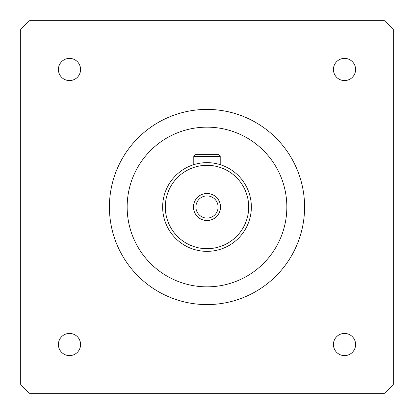 <?xml version="1.0" encoding="UTF-8"?>
<svg xmlns="http://www.w3.org/2000/svg" width="414" height="414" viewBox="0 0 414 414"><rect width="100%" height="100%" fill="white"/><g stroke="black" fill="none" stroke-linecap="round" stroke-linejoin="round"><path stroke-width="0.62" d="M193.473 207A13.527 13.527 0 0 0 207 220.527A13.527 13.527 0 0 0 220.527 207A13.527 13.527 0 0 0 207 193.473A13.527 13.527 0 0 0 193.473 207M195.91 207A11.09 11.09 0 0 0 207 218.09A11.09 11.09 0 0 0 218.09 207A11.09 11.09 0 0 0 207 195.91A11.09 11.09 0 0 0 195.91 207M248.695 207A41.695 41.695 0 0 0 207 165.305A41.695 41.695 0 0 0 165.305 207A41.695 41.695 0 0 0 207 248.695A41.695 41.695 0 0 0 248.695 207M162.645 207A44.355 44.355 0 0 1 207 162.645A44.355 44.355 0 0 1 251.355 207A44.355 44.355 0 0 1 207 251.355A44.355 44.355 0 0 1 162.645 207M58.405 69.495A11.09 11.09 0 0 0 69.495 80.58A11.09 11.09 0 0 0 80.58 69.495A11.09 11.09 0 0 0 69.495 58.405A11.09 11.09 0 0 0 58.405 69.495M333.42 69.495A11.09 11.09 0 0 0 344.505 80.58A11.09 11.09 0 0 0 355.595 69.495A11.09 11.09 0 0 0 344.505 58.405A11.09 11.09 0 0 0 333.42 69.495M333.42 344.505A11.09 11.09 0 0 0 344.505 355.595A11.09 11.09 0 0 0 355.595 344.505A11.09 11.09 0 0 0 344.505 333.42A11.09 11.09 0 0 0 333.42 344.505M58.405 344.505A11.09 11.09 0 0 0 69.495 355.595A11.09 11.09 0 0 0 80.58 344.505A11.09 11.09 0 0 0 69.495 333.42A11.09 11.09 0 0 0 58.405 344.505M127.155 207A79.845 79.845 0 0 0 207 286.845A79.845 79.845 0 0 0 286.845 207A79.845 79.845 0 0 0 207 127.155A79.845 79.845 0 0 0 127.155 207M304.585 207A97.585 97.585 0 0 0 207 109.415A97.585 97.585 0 0 0 109.415 207A97.585 97.585 0 0 0 207 304.585A97.585 97.585 0 0 0 304.585 207M393.3 29.57A257.27 257.27 0 0 0 384.43 20.7L29.57 20.7A257.27 257.27 0 0 0 20.7 29.57L20.7 384.43A257.27 257.27 0 0 0 29.57 393.3L384.43 393.3A257.27 257.27 0 0 0 393.3 384.43L393.3 29.57M193.783 156.435L195.558 154.66L218.442 154.66L220.217 156.435L193.783 156.435L193.783 164.658M220.217 156.435L220.217 164.658"/></g></svg>

